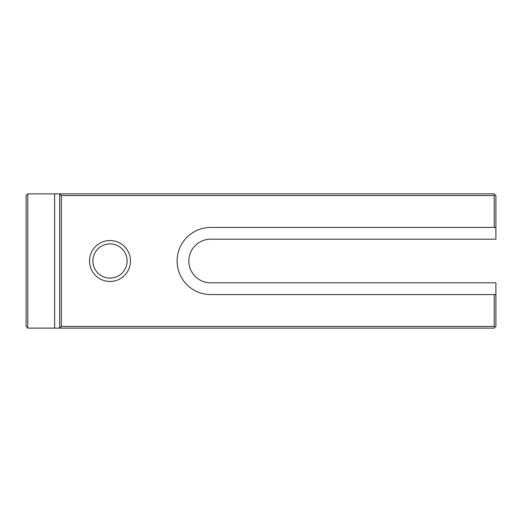 <?xml version="1.0" encoding="UTF-8"?>
<svg xmlns="http://www.w3.org/2000/svg" width="522" height="522" viewBox="0 0 522 522"><rect width="100%" height="100%" fill="white"/><g stroke="black" fill="none" stroke-linecap="round" stroke-linejoin="round"><path stroke-width="0.78" d="M495.9 195.561L495.9 239.187L210.666 239.187A21.813 21.813 0 0 0 188.853 261A21.813 21.813 0 0 0 210.666 282.813L495.9 282.813L495.9 326.439L495.058 327.274L494.223 326.439L494.223 294.558L210.666 294.558A33.558 33.558 0 0 1 177.108 261A33.558 33.558 0 0 1 210.666 227.442L494.223 227.442L494.223 195.561L495.058 194.726L495.9 195.561M127.107 261A17.115 17.115 0 0 0 101.438 246.182A17.115 17.115 0 0 0 101.438 275.818A17.115 17.115 0 0 0 127.107 261M130.461 261A20.469 20.469 0 0 0 99.761 243.272A20.469 20.469 0 0 0 99.761 278.728A20.469 20.469 0 0 0 130.461 261M495.9 227.442L494.223 227.442M27.777 193.884L27.777 328.116L26.1 326.439L26.1 195.561L27.777 193.884L494.223 193.884L495.058 194.726M27.777 328.116L54.621 328.116L54.621 193.884M495.058 327.274L494.223 328.116L59.658 328.116L59.658 193.884L61.335 195.561L61.335 326.439L494.223 326.439M494.223 195.561L61.335 195.561M494.223 294.558L495.9 294.558M61.335 326.439L59.658 328.116L54.621 328.116"/></g></svg>
